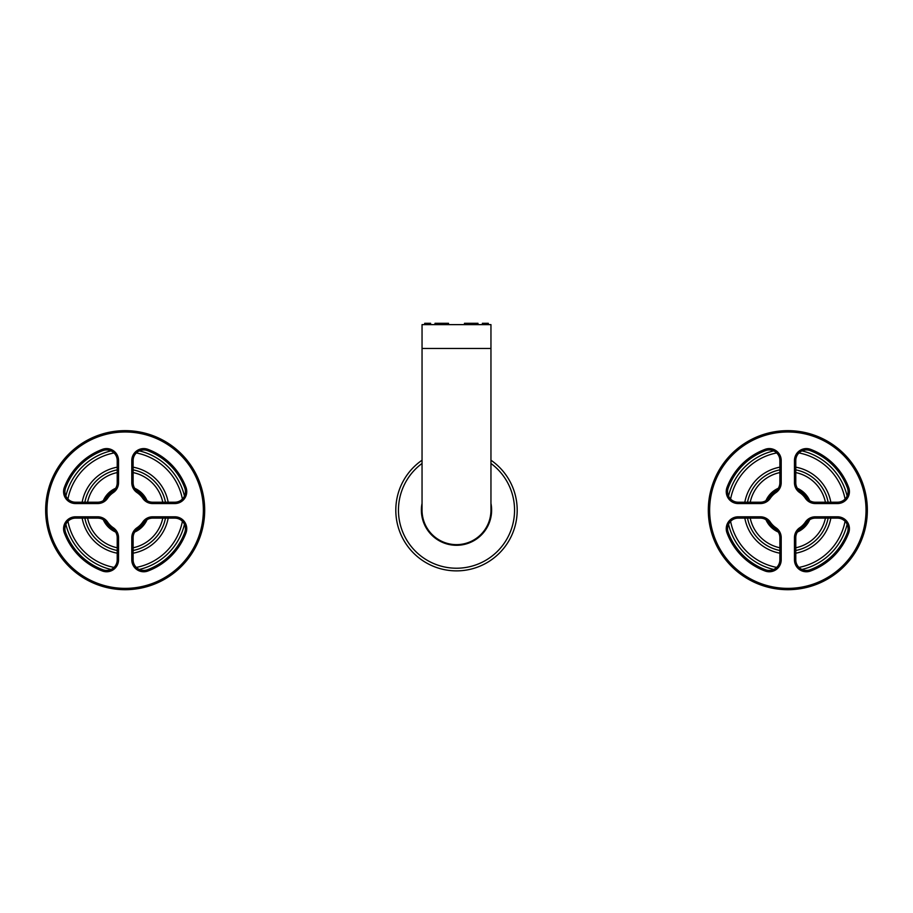 <?xml version="1.0" encoding="UTF-8"?>
<svg xmlns="http://www.w3.org/2000/svg" width="913" height="913" viewBox="0 0 913 913"><rect width="100%" height="100%" fill="white"/><g stroke="black" fill="none" stroke-linecap="round" stroke-linejoin="round"><path stroke-width="1.37" d="M778.287 488.307A23.852 23.852 0 0 0 765.961 500.632M765.961 519.714A23.852 23.852 0 0 0 778.287 532.039M797.369 532.039A23.852 23.852 0 0 0 809.694 519.714M809.694 500.632A23.852 23.852 0 0 0 797.369 488.307M817.055 563.675A60.966 60.966 0 0 0 847.127 524.324A60.966 60.966 0 0 1 801.979 569.472A60.966 60.966 0 0 0 817.055 563.675M847.127 496.033A60.966 60.966 0 0 0 801.979 450.874A60.966 60.966 0 0 1 847.127 496.033M773.688 450.874A60.966 60.966 0 0 0 728.528 496.033A60.966 60.966 0 0 1 773.688 450.874M728.528 524.324A60.966 60.966 0 0 0 773.688 569.472A60.966 60.966 0 0 1 728.528 524.324M807.526 546.236A41.085 41.085 0 0 0 828.137 518.128A41.085 41.085 0 0 1 795.782 550.482A41.085 41.085 0 0 0 807.526 546.236M828.137 502.218A41.085 41.085 0 0 0 795.782 469.864A41.085 41.085 0 0 1 828.137 502.218M779.873 469.864A41.085 41.085 0 0 0 747.519 502.218A41.085 41.085 0 0 1 779.873 469.864M747.519 518.128A41.085 41.085 0 0 0 779.873 550.482A41.085 41.085 0 0 1 747.519 518.128M115.631 488.307A23.852 23.852 0 0 0 103.306 500.632M103.306 519.714A23.852 23.852 0 0 0 115.631 532.039M134.713 532.039A23.852 23.852 0 0 0 147.039 519.714M147.039 500.632A23.852 23.852 0 0 0 134.713 488.307M154.4 563.675A60.966 60.966 0 0 0 184.472 524.324A60.966 60.966 0 0 1 139.312 569.472A60.966 60.966 0 0 0 154.4 563.675M184.472 496.033A60.966 60.966 0 0 0 139.312 450.874A60.966 60.966 0 0 1 184.472 496.033M111.021 450.874A60.966 60.966 0 0 0 65.873 496.033A60.966 60.966 0 0 1 111.021 450.874M65.873 524.324A60.966 60.966 0 0 0 111.021 569.472A60.966 60.966 0 0 1 65.873 524.324M144.87 546.236A41.085 41.085 0 0 0 165.481 518.128A41.085 41.085 0 0 1 133.127 550.482A41.085 41.085 0 0 0 144.87 546.236M165.481 502.218A41.085 41.085 0 0 0 133.127 469.864A41.085 41.085 0 0 1 165.481 502.218M117.218 469.864A41.085 41.085 0 0 0 84.863 502.218A41.085 41.085 0 0 1 117.218 469.864M84.863 518.128A41.085 41.085 0 0 0 117.218 550.482A41.085 41.085 0 0 1 84.863 518.128M422.046 503.383A35.116 35.116 0 0 0 473.333 540.998A35.116 35.116 0 0 0 490.954 503.383M422.046 460.209A60.703 60.703 0 0 0 404.813 542.002A60.703 60.703 0 0 0 485.602 563.447A60.703 60.703 0 0 0 490.954 460.209A60.703 60.703 0 0 1 485.602 563.447A60.703 60.703 0 0 1 404.813 542.002A60.703 60.703 0 0 1 422.046 460.209M422.046 324.629L490.954 324.629L490.954 510.173A34.454 34.454 0 0 1 456.5 544.639A34.454 34.454 0 0 1 422.046 510.173L422.046 324.629M448.534 324.629L448.534 323.305L435.01 323.305L435.01 324.629M430.616 324.629L430.616 323.305L425.447 323.305L425.447 324.629M477.99 324.629L477.99 323.305L464.466 323.305L464.466 324.629M466.064 323.305L466.064 324.629M446.936 323.305L446.936 324.629M488.307 324.629L488.307 323.305L482.384 323.305L482.384 324.629M487.553 323.305L487.553 324.629M425.447 323.305L424.693 323.305L424.693 324.629M815.286 518.128L837.495 518.128A10.602 10.602 0 0 1 847.424 532.439A63.613 63.613 0 0 1 810.093 569.769A10.602 10.602 0 0 1 795.782 559.84L795.782 537.631A10.602 10.602 0 0 1 800.45 528.844A22.528 22.528 0 0 0 806.499 522.795A10.602 10.602 0 0 1 815.286 518.128L815.286 516.804A11.926 11.926 0 0 0 805.403 522.053A21.204 21.204 0 0 1 799.708 527.748A11.926 11.926 0 0 0 794.458 537.631L794.458 559.84A11.926 11.926 0 0 0 810.561 571.013A64.937 64.937 0 0 0 848.668 532.907A11.926 11.926 0 0 0 837.495 516.804L815.286 516.804M709.641 510.173A78.198 78.198 0 0 0 787.828 588.371A78.198 78.198 0 0 0 866.026 510.173A78.198 78.198 0 0 0 787.828 431.986A78.198 78.198 0 0 0 709.641 510.173M794.458 482.726A11.926 11.926 0 0 0 799.708 492.609A21.204 21.204 0 0 1 805.403 498.304A11.926 11.926 0 0 0 815.286 503.554L837.495 503.554A11.926 11.926 0 0 0 848.668 487.451A64.937 64.937 0 0 0 810.561 449.344A11.926 11.926 0 0 0 794.458 460.517L794.458 482.726L795.782 482.726A10.602 10.602 0 0 0 800.45 491.514L799.708 492.609M760.381 502.218L738.172 502.218A10.602 10.602 0 0 1 728.243 487.907A63.613 63.613 0 0 1 765.562 450.588A10.602 10.602 0 0 1 779.873 460.517L781.208 460.517A11.926 11.926 0 0 0 765.105 449.344A64.937 64.937 0 0 0 726.999 487.451A11.926 11.926 0 0 0 738.172 503.554L760.381 503.554A11.926 11.926 0 0 0 770.264 498.304L769.168 497.562A10.602 10.602 0 0 1 760.381 502.218L760.381 503.554M781.208 460.517L781.208 482.726A11.926 11.926 0 0 1 775.959 492.609A21.204 21.204 0 0 0 770.264 498.304M765.562 569.769A63.613 63.613 0 0 1 728.243 532.439A10.602 10.602 0 0 1 738.172 518.128L760.381 518.128A10.602 10.602 0 0 1 769.168 522.795L770.264 522.053A11.926 11.926 0 0 0 760.381 516.804L738.172 516.804A11.926 11.926 0 0 0 726.999 532.907A64.937 64.937 0 0 0 765.105 571.013A11.926 11.926 0 0 0 781.208 559.84L781.208 537.631A11.926 11.926 0 0 0 775.959 527.748L775.217 528.844A10.602 10.602 0 0 1 779.873 537.631L779.873 559.84A10.602 10.602 0 0 1 765.562 569.769L765.105 571.013M770.264 522.053A21.204 21.204 0 0 0 775.959 527.748M708.317 510.173A79.522 79.522 0 0 0 787.828 589.695A79.522 79.522 0 0 0 867.35 510.173A79.522 79.522 0 0 0 787.828 430.651A79.522 79.522 0 0 0 708.317 510.173M800.45 491.514A22.528 22.528 0 0 1 806.499 497.562A10.602 10.602 0 0 0 815.286 502.218L837.495 502.218A10.602 10.602 0 0 0 847.424 487.907A63.613 63.613 0 0 0 810.093 450.588A10.602 10.602 0 0 0 795.782 460.517L795.782 482.726M779.873 460.517L779.873 482.726L781.208 482.726M769.168 497.562A22.528 22.528 0 0 1 775.217 491.514A10.602 10.602 0 0 0 779.873 482.726M769.168 522.795A22.528 22.528 0 0 0 775.217 528.844M152.619 518.128L174.828 518.128A10.602 10.602 0 0 1 184.757 532.439A63.613 63.613 0 0 1 147.438 569.769A10.602 10.602 0 0 1 133.127 559.84L133.127 537.631A10.602 10.602 0 0 1 137.783 528.844A22.528 22.528 0 0 0 143.832 522.795A10.602 10.602 0 0 1 152.619 518.128L152.619 516.804A11.926 11.926 0 0 0 142.736 522.053A21.204 21.204 0 0 1 137.041 527.748A11.926 11.926 0 0 0 131.792 537.631L131.792 559.84A11.926 11.926 0 0 0 147.895 571.013A64.937 64.937 0 0 0 186.001 532.907A11.926 11.926 0 0 0 174.828 516.804L152.619 516.804M46.974 510.173A78.198 78.198 0 0 0 125.172 588.371A78.198 78.198 0 0 0 203.359 510.173A78.198 78.198 0 0 0 125.172 431.986A78.198 78.198 0 0 0 46.974 510.173M131.792 482.726A11.926 11.926 0 0 0 137.041 492.609A21.204 21.204 0 0 1 142.736 498.304A11.926 11.926 0 0 0 152.619 503.554L174.828 503.554A11.926 11.926 0 0 0 186.001 487.451A64.937 64.937 0 0 0 147.895 449.344A11.926 11.926 0 0 0 131.792 460.517L131.792 482.726L133.127 482.726A10.602 10.602 0 0 0 137.783 491.514L137.041 492.609M97.714 502.218L75.505 502.218A10.602 10.602 0 0 1 65.576 487.907A63.613 63.613 0 0 1 102.907 450.588A10.602 10.602 0 0 1 117.218 460.517L118.542 460.517A11.926 11.926 0 0 0 102.439 449.344A64.937 64.937 0 0 0 64.332 487.451A11.926 11.926 0 0 0 75.505 503.554L97.714 503.554A11.926 11.926 0 0 0 107.597 498.304L106.501 497.562A10.602 10.602 0 0 1 97.714 502.218L97.714 503.554M118.542 460.517L118.542 482.726A11.926 11.926 0 0 1 113.292 492.609A21.204 21.204 0 0 0 107.597 498.304M102.907 569.769A63.613 63.613 0 0 1 65.576 532.439A10.602 10.602 0 0 1 75.505 518.128L97.714 518.128A10.602 10.602 0 0 1 106.501 522.795L107.597 522.053A11.926 11.926 0 0 0 97.714 516.804L75.505 516.804A11.926 11.926 0 0 0 64.332 532.907A64.937 64.937 0 0 0 102.439 571.013A11.926 11.926 0 0 0 118.542 559.84L118.542 537.631A11.926 11.926 0 0 0 113.292 527.748L112.55 528.844A10.602 10.602 0 0 1 117.218 537.631L117.218 559.84A10.602 10.602 0 0 1 102.907 569.769L102.439 571.013M107.597 522.053A21.204 21.204 0 0 0 113.292 527.748M45.65 510.173A79.522 79.522 0 0 0 125.172 589.695A79.522 79.522 0 0 0 204.683 510.173A79.522 79.522 0 0 0 125.172 430.651A79.522 79.522 0 0 0 45.65 510.173M137.783 491.514A22.528 22.528 0 0 1 143.832 497.562A10.602 10.602 0 0 0 152.619 502.218L174.828 502.218A10.602 10.602 0 0 0 184.757 487.907A63.613 63.613 0 0 0 147.438 450.588A10.602 10.602 0 0 0 133.127 460.517L133.127 482.726M117.218 460.517L117.218 482.726L118.542 482.726M106.501 497.562A22.528 22.528 0 0 1 112.55 491.514A10.602 10.602 0 0 0 117.218 482.726M106.501 522.795A22.528 22.528 0 0 0 112.55 528.844M798.966 567.418A58.318 58.318 0 0 0 845.073 521.312M845.073 499.034A58.318 58.318 0 0 0 798.966 452.939M776.689 452.939A58.318 58.318 0 0 0 730.594 499.034M730.594 521.312A58.318 58.318 0 0 0 776.689 567.418M779.873 467.171A43.733 43.733 0 0 0 744.825 502.218M744.825 518.128A43.733 43.733 0 0 0 779.873 553.187M795.782 553.187A43.733 43.733 0 0 0 830.841 518.128M830.841 502.218A43.733 43.733 0 0 0 795.782 467.171M795.782 547.777A38.437 38.437 0 0 0 825.432 518.128M825.432 502.218A38.437 38.437 0 0 0 795.782 472.569M779.873 472.569A38.437 38.437 0 0 0 750.224 502.218M750.224 518.128A38.437 38.437 0 0 0 779.873 547.777M136.311 567.418A58.318 58.318 0 0 0 182.406 521.312M182.406 499.034A58.318 58.318 0 0 0 136.311 452.939M114.034 452.939A58.318 58.318 0 0 0 67.927 499.034M67.927 521.312A58.318 58.318 0 0 0 114.034 567.418M117.218 467.171A43.733 43.733 0 0 0 82.159 502.218M82.159 518.128A43.733 43.733 0 0 0 117.218 553.187M133.127 553.187A43.733 43.733 0 0 0 168.175 518.128M168.175 502.218A43.733 43.733 0 0 0 133.127 467.171M133.127 547.777A38.437 38.437 0 0 0 162.776 518.128M162.776 502.218A38.437 38.437 0 0 0 133.127 472.569M117.218 472.569A38.437 38.437 0 0 0 87.568 502.218M87.568 518.128A38.437 38.437 0 0 0 117.218 547.777M422.046 463.462A58.044 58.044 0 0 0 407.563 541.386A58.044 58.044 0 0 0 484.335 561.118A58.044 58.044 0 0 0 490.954 463.462M422.046 348.481L490.954 348.481M806.499 522.795L805.403 522.053M837.495 518.128L837.495 516.804M799.708 527.748L800.45 528.844M847.424 532.439L848.668 532.907M795.782 537.631L794.458 537.631M795.782 460.517L794.458 460.517M810.093 450.588L810.561 449.344M847.424 487.907L848.668 487.451M837.495 502.218L837.495 503.554M815.286 502.218L815.286 503.554M806.499 497.562L805.403 498.304M765.562 450.588L765.105 449.344M775.217 491.514L775.959 492.609M738.172 502.218L738.172 503.554M728.243 487.907L726.999 487.451M738.172 518.128L738.172 516.804M728.243 532.439L726.999 532.907M760.381 518.128L760.381 516.804M779.873 537.631L781.208 537.631M779.873 559.84L781.208 559.84M810.093 569.769L810.561 571.013M795.782 559.84L794.458 559.84M143.832 522.795L142.736 522.053M174.828 518.128L174.828 516.804M137.041 527.748L137.783 528.844M184.757 532.439L186.001 532.907M133.127 537.631L131.792 537.631M133.127 460.517L131.792 460.517M147.438 450.588L147.895 449.344M184.757 487.907L186.001 487.451M174.828 502.218L174.828 503.554M152.619 502.218L152.619 503.554M143.832 497.562L142.736 498.304M102.907 450.588L102.439 449.344M112.55 491.514L113.292 492.609M75.505 502.218L75.505 503.554M65.576 487.907L64.332 487.451M75.505 518.128L75.505 516.804M65.576 532.439L64.332 532.907M97.714 518.128L97.714 516.804M117.218 537.631L118.542 537.631M117.218 559.84L118.542 559.84M147.438 569.769L147.895 571.013M133.127 559.84L131.792 559.84"/></g></svg>
